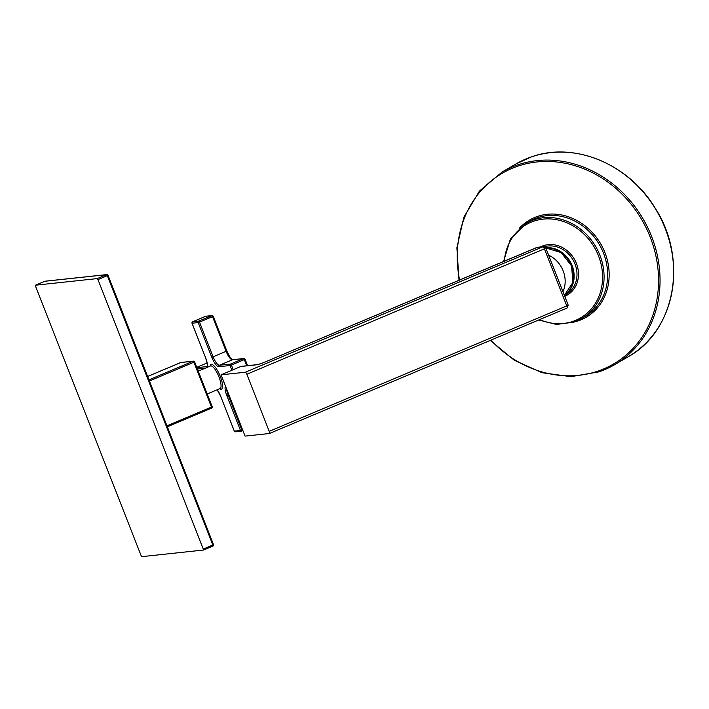<?xml version="1.0" encoding="UTF-8"?>
<svg xmlns="http://www.w3.org/2000/svg" width="709" height="709" viewBox="0 0 709 709"><rect width="100%" height="100%" fill="white"/><g stroke="black" fill="none" stroke-linecap="round" stroke-linejoin="round"><path stroke-width="1.06" d="M35.45 285.204L45.092 281.198A1.134 1.081 83.9 0 0 44.8 281.269L35.45 285.204L35.547 286.285L141.1 555.626L141.853 556.645L203.634 550.024L97.984 279.603L97.23 278.593L35.477 285.204M45.092 281.198L106.846 274.587L107.963 275.296A1.134 1.081 83.9 0 0 106.846 274.587L106.846 274.587A1.134 1.081 83.9 0 0 106.554 274.667L97.23 278.593M213.515 544.636L108.016 275.305L107.307 275.677L212.86 545.017L203.536 548.943M203.634 550.024L212.957 546.098L213.569 544.645L212.86 545.017L212.957 546.098L203.66 550.016M213.533 544.689A1.134 1.081 -96.1 0 1 212.984 546.081M149.431 380.972L193.894 362.228L193.14 361.209A1.134 1.081 -96.1 0 1 194.55 361.847L193.894 362.228L211.459 407.063L212.124 406.674M147.658 376.461L180.946 362.476A1.134 1.081 83.9 0 0 180.653 362.547L193.14 361.209L148.979 379.829M212.142 406.727A1.134 1.081 -96.1 0 1 211.592 408.118M217.211 389.755A10.573 3.075 67.1 0 1 220.747 396.437L234.28 431.107L235.459 431.816A1.134 1.081 -96.1 0 1 234.333 431.107L234.316 431.063M205.575 316.311L192.591 321.789M226.756 350.937L226.1 351.327L212.514 316.648L213.17 316.267A1.134 1.081 83.9 0 0 211.761 315.638L212.514 316.648L199.53 322.125L198.777 321.106A1.134 1.081 83.9 0 0 198.192 322.577L199.53 322.125L213.117 356.795L226.1 351.327A9.439 2.747 -112.9 0 0 232.366 359.782L243.604 358.577L244.357 359.587L231.382 365.064L230.629 364.045A1.134 1.081 83.9 0 0 230.044 365.516L231.382 365.064L233.199 369.699M246.776 365.764L244.357 359.587L245.022 359.206A1.134 1.081 83.9 0 0 243.604 358.577L230.629 364.045L219.391 365.25A9.439 2.747 67.1 0 1 213.117 356.795L211.778 357.256L198.192 322.577L192.059 323.233A1.134 1.081 -96.1 0 1 192.644 321.762L198.777 321.106L211.761 315.638L205.628 316.294A1.134 1.081 -96.1 0 1 205.92 316.214L192.618 321.771L192.006 323.224L205.654 357.912A10.573 3.075 67.1 0 1 207.161 367.368M220.747 396.437L234.333 431.107L240.466 430.452A1.134 1.081 83.9 0 0 241.875 431.09L241.804 430L240.466 430.452L226.88 395.782A10.573 3.075 67.1 0 1 225.48 386.121M192.042 323.18L205.628 357.859M562.946 291.745A26.428 23.246 -120.3 0 0 548.598 255.134M545.717 248.053L544.397 248.824A2.269 0.656 67.1 0 0 542.899 246.794A2.269 2.162 -96.1 0 1 543.475 246.643L537.413 247.299A2.269 2.162 83.9 0 0 536.837 247.45L263.713 362.574L257.464 364.71L240.821 366.491L221.048 374.822L245.341 372.225L542.899 246.794L536.837 247.45A2.269 0.656 -112.9 0 0 536.775 247.459L536.775 247.459A2.269 0.656 -112.9 0 0 536.731 247.494M221.048 374.822L245.075 436.115L269.367 433.518A2.269 0.656 -112.9 0 0 269.42 433.5A2.269 0.656 -112.9 0 0 269.225 431.347L246.847 374.255A2.269 0.656 -112.9 0 0 245.341 372.225M269.473 433.474L566.916 308.087A2.269 0.656 -112.9 0 0 566.97 308.078L566.97 308.078A2.269 0.656 -112.9 0 0 566.775 305.916L269.225 431.347M568.086 305.145L566.775 305.916L544.397 248.824L246.847 374.255M240.821 366.491A2.269 2.162 -96.1 0 1 241.406 366.34L258.041 364.559L263.659 362.591A2.269 0.656 -112.9 0 0 263.606 362.618M44.773 281.278L106.554 274.667L107.307 275.677L97.984 279.603M180.946 362.476L193.433 361.138L194.612 361.847L212.177 406.682L211.566 408.136L167.377 426.765L211.566 408.136L211.459 407.063L166.996 425.799M198.245 371.126L210.502 365.959A12.266 3.563 67.1 0 1 210.803 365.879A12.266 3.563 67.1 0 1 218.753 376.373A12.266 3.563 67.1 0 1 220.029 388.576L207.196 393.982M210.059 366.145A13.4 3.9 67.1 0 1 211.388 364.408A13.4 3.9 67.1 0 1 220.295 376.417A13.4 3.9 67.1 0 1 221.137 389.276A13.4 3.9 67.1 0 1 219.586 388.762M205.264 368.166L197.412 369.008M231.896 370.249L230.044 365.516L218.806 366.721A10.573 3.075 67.1 0 1 211.778 357.256M217.14 389.79L220.729 396.384M247.609 365.676L245.075 359.215L243.896 358.497L232.658 359.702A1.134 1.081 83.9 0 0 232.366 359.782L219.391 365.25A1.134 1.081 -96.1 0 0 218.806 366.721M228.963 395.01L228.218 395.321A9.439 2.747 67.1 0 1 226.623 389.046M242.549 429.681L241.804 430L228.218 395.321L226.88 395.782M235.459 431.816L241.929 431.063M205.654 357.912L205.592 357.903C207.223 362.831 207.719 365.711 207.081 366.562A9.439 2.747 67.1 0 1 206.904 366.588L196.88 367.661M206.239 367.758A1.134 1.081 -96.1 0 1 206.904 366.588L207.081 366.562M207.09 362.973L196.756 367.324L207.09 362.964M531.413 156.902A111.552 98.117 59.7 0 1 661.311 219.568A111.552 98.117 59.7 0 1 628.254 356.716C675.358 331.068 688.324 258.953 655.151 208.083C628.839 163.974 574.193 141.304 531.458 156.884L515.7 164.089A111.552 98.117 59.7 0 1 531.413 156.902M515.7 164.089L502.069 172.048A111.552 98.117 59.7 0 1 517.792 164.869A111.552 98.117 59.7 0 1 647.68 227.527A111.552 98.117 59.7 0 1 614.632 364.674A111.552 98.117 59.7 0 1 598.91 371.862M459.592 279.993A110.418 97.115 59.7 0 1 517.738 166.19A110.418 97.115 59.7 0 1 650.206 237.107A110.418 97.115 59.7 0 1 598.033 371.082A110.418 97.115 59.7 0 1 490.858 340.16M574.334 321.983A56.25 49.47 -120.3 0 0 578.34 320.822A56.25 49.47 -120.3 0 0 604.91 252.572A56.25 49.47 -120.3 0 0 537.431 216.449A56.25 49.47 -120.3 0 0 519.484 228.112M538.689 319.998L556.414 324.447L573.829 322.161L585.226 316.489A55.116 48.478 -120.3 0 0 601.56 248.735A55.116 48.478 -120.3 0 0 537.378 217.769A55.116 48.478 -120.3 0 0 529.614 221.323L526.034 223.415A55.116 48.478 59.7 0 1 533.797 219.861A55.116 48.478 59.7 0 1 597.971 250.826A55.116 48.478 59.7 0 1 581.646 318.589A55.116 48.478 59.7 0 1 573.873 322.134M504.321 261.142A53.981 47.476 59.7 0 1 533.744 221.19A53.981 47.476 59.7 0 1 598.502 255.86A53.981 47.476 59.7 0 1 572.996 321.354A53.981 47.476 59.7 0 1 539.576 319.626M564.736 296.327A27.554 24.239 -120.3 0 0 576.107 262.649A27.554 24.239 -120.3 0 0 543.351 245.704A27.554 24.239 -120.3 0 0 540.373 246.98M564.391 295.44L566.234 294.359A26.428 23.246 -120.3 0 0 574.325 262.41A26.428 23.246 -120.3 0 0 544.308 246.714M545.593 247.627A26.428 23.246 59.7 0 1 572.136 265.636A26.428 23.246 59.7 0 1 564.382 295.405M564.355 295.352A26.428 23.246 -120.3 0 0 571.525 266.026A26.428 23.246 -120.3 0 0 545.77 247.946L561.111 252.572L571.587 265.946L572.863 282.501L564.355 295.352M263.713 362.574A2.269 0.656 -112.9 0 0 263.659 362.591L537.413 247.299M257.464 364.71A2.269 2.162 -96.1 0 1 258.041 364.559M147.658 376.452L180.627 362.556M205.92 316.214L212.053 315.558L213.223 316.276L226.818 350.946C229.37 356.476 231.32 359.392 232.667 359.702M628.254 356.716L614.632 364.674L598.866 371.879L570.905 376.674L541.942 372.695L514.317 360.269L490.256 340.409M502.069 172.048L479.417 191.12L463.89 217.14L456.88 247.769L459.007 280.241M526.034 223.415L510.338 239.163L503.612 261.444M269.42 433.5L566.97 308.078L568.201 305.162L545.833 248.07L543.475 246.643"/></g></svg>
